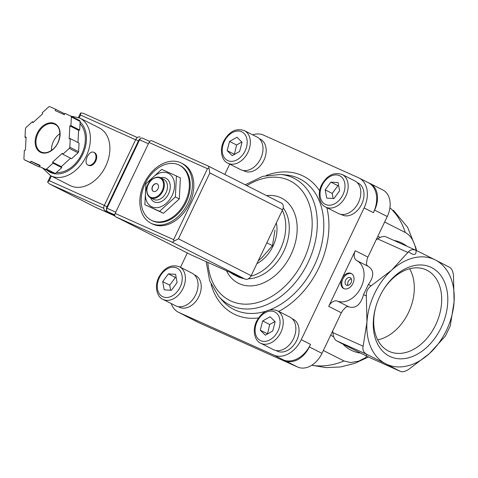 <?xml version="1.0" encoding="UTF-8"?>
<svg xmlns="http://www.w3.org/2000/svg" width="478" height="478" viewBox="0 0 478 478"><rect width="100%" height="100%" fill="white"/><g stroke="black" fill="none" stroke-linecap="round" stroke-linejoin="round"><path stroke-width="0.72" d="M323.355 350.505L344.017 360.974A89.858 64.058 116.9 0 1 311.829 365.27L311.752 365.246M366.775 354.347L366.04 357.371L358.739 361.141L350.595 362.563L344.017 360.974M311.829 365.27L326.044 367.618L340.539 366.949L354.634 363.405L367.958 357.245M330.639 335.239L333.704 336.793M377.829 236.293L380.124 237.458M384.635 222.025L405.296 232.499C410.596 235.349 414.145 241.043 415.938 249.582C416.726 255.079 414.384 255.897 408.899 252.043M416.511 250.556L415.968 248.124L407.603 227.307L393.334 210.195M144.852 204.709L163.518 213.313L179.31 198.944L180.379 177.965L176.43 175.97L175.36 196.942L159.568 211.312L144.852 204.709L145.927 183.731L161.713 169.361L176.43 175.97M145.151 183.654A30.891 22.018 116.9 0 1 179.214 165.119A30.891 22.018 116.9 0 1 184.89 202.63A30.891 22.018 116.9 0 1 151.287 220.227A30.891 22.018 116.9 0 1 145.151 183.654M179.214 165.119L180.092 165.567A30.891 22.018 116.9 0 1 185.769 203.072A30.891 22.018 116.9 0 1 152.165 220.669L151.287 220.227M144.201 183.277A33.699 24.02 116.9 0 1 181.365 163.064A33.699 24.02 116.9 0 1 187.555 203.981A33.699 24.02 116.9 0 1 150.893 223.178A33.699 24.02 116.9 0 1 144.201 183.277M181.365 163.064L182.769 163.775A33.699 24.02 116.9 0 1 188.959 204.692A33.699 24.02 116.9 0 1 152.303 223.889L150.893 223.178M163.518 213.313L159.568 211.312M179.31 198.944L175.36 196.942M153.42 191.397A4.212 3.005 116.9 0 1 152.673 186.456A4.212 3.005 116.9 0 1 157.232 183.887M152.5 186.372A4.212 3.005 116.9 0 1 157.143 183.845A4.212 3.005 116.9 0 1 157.919 188.959A4.212 3.005 116.9 0 1 153.336 191.355A4.212 3.005 116.9 0 1 152.5 186.372M148.294 184.484A10.671 7.606 116.9 0 1 162.687 180.821A10.671 7.606 116.9 0 1 154.735 197.498A10.671 7.606 116.9 0 1 148.294 184.484M148.282 184.496A11.233 8.007 116.9 0 1 160.668 177.756A11.233 8.007 116.9 0 1 162.729 191.397A11.233 8.007 116.9 0 1 150.51 197.796A11.233 8.007 116.9 0 1 148.282 184.496M163.829 179.364A11.233 8.007 116.9 0 1 165.896 192.998A11.233 8.007 116.9 0 1 153.671 199.398L150.51 197.796A13.199 9.411 116.9 0 0 162.478 200.891A13.199 9.411 116.9 0 0 170.234 185.578A13.199 9.411 116.9 0 0 160.656 177.75L163.829 179.364M147.827 184.55A18.672 13.312 116.9 0 1 173.018 178.139A18.672 13.312 116.9 0 1 159.096 207.321A18.672 13.312 116.9 0 1 147.827 184.55M258.204 260.88L261.735 257.869L272.454 245.662L267.124 242.961M272.454 245.662L275.029 229.996M435.303 259.948L449.816 267.435C451.776 268.624 452.995 271.343 453.485 275.585L454.1 301.732L450.276 325.877L445.442 336.01L429.322 353.672L408.768 369.339C405.195 371.591 402.356 372.254 400.265 371.322L385.752 363.836A57.563 40.349 -65.8 0 1 366.955 322.058A57.563 40.349 -65.8 0 1 391.727 270.118A57.563 40.349 -65.8 0 1 435.303 259.948A57.563 40.349 -65.8 0 1 454.1 301.732A57.563 40.349 -65.8 0 1 429.322 353.672A57.563 40.349 -65.8 0 1 385.752 363.836L366.799 354.359C363.585 352.609 362.36 349.896 363.131 346.209L366.955 322.058L366.333 295.918C366.07 291.634 367.684 288.258 371.173 285.784L391.727 270.118L407.848 252.456C410.166 249.641 412.998 248.978 416.35 250.472L435.303 259.948M400.445 371.406L369.996 357.741L400.445 371.406M406.909 246.23A59.29 41.556 114.2 0 0 394.009 240.44M389.397 356.188A49.091 34.404 -65.8 0 1 375.959 306.344A49.091 34.404 -65.8 0 1 383.404 289.758A49.091 34.404 -65.8 0 1 433.94 268.923A49.091 34.404 -65.8 0 1 441.236 327.46A49.091 34.404 -65.8 0 1 389.397 356.188M332.712 330.884L332.861 332.628C333.315 336.847 334.534 339.565 336.53 340.778L342.881 344.082A59.29 41.556 114.2 0 0 360.645 353.087L369.996 357.741M342.881 344.082L360.645 353.087M416.35 250.472L386.081 236.891C383.971 235.947 381.139 236.604 377.578 238.875L376.138 239.837M355.262 250.687A8.425 6.005 -63.1 0 0 356.869 260.63A22.466 16.013 -63.1 0 1 361.165 287.141A22.466 16.013 -63.1 0 1 337.552 301.128A8.425 6.005 -63.1 0 0 328.697 306.374L355.262 250.687L367.905 257.098A8.425 6.005 -63.1 0 0 366.817 261.795C366.082 263.892 366.536 265.415 368.185 266.365C374.196 270.243 374.25 276.296 368.359 284.524L363.525 294.657L366.333 295.918M337.552 301.128L348.868 306.864C355.823 308.758 360.711 304.689 363.525 294.657M348.868 306.864C347.052 306.267 345.54 306.96 344.327 308.937A8.425 6.005 -63.1 0 0 341.346 312.785L321.993 353.356A22.466 16.013 -63.1 0 1 297.71 367.068L199.033 322.787A22.466 16.013 -63.1 0 1 198.549 322.554L185.9 316.143A22.466 16.013 -63.1 0 0 186.384 316.376L188.213 317.195A25.274 18.015 -63.1 0 1 187.663 316.932L178.354 312.218A25.274 18.015 -63.1 0 0 178.903 312.475L273.924 355.118A25.274 18.015 -63.1 0 0 301.248 339.691L364.093 207.936A25.274 18.015 -63.1 0 0 359.074 178.013A25.274 18.015 -63.1 0 0 358.524 177.75L263.503 135.113A25.274 18.015 -63.1 0 0 252.659 134.814M364.093 207.936L373.402 212.65A25.274 18.015 -63.1 0 0 368.383 182.727L359.074 178.013M373.402 212.65L374.609 210.117A22.466 16.013 -63.1 0 0 370.145 183.522A22.466 16.013 -63.1 0 0 369.661 183.289L368.108 182.59M367.905 257.098L387.258 216.528A22.466 16.013 -63.1 0 0 382.794 189.933L370.145 183.522M341.979 278.531A8.425 6.005 116.9 0 1 351.27 273.476A8.425 6.005 116.9 0 1 352.818 283.705A8.425 6.005 116.9 0 1 343.652 288.503A8.425 6.005 116.9 0 1 341.979 278.531M184.639 315.402A22.466 16.013 -63.1 0 0 185.9 316.143M273.924 355.118L283.233 359.832A25.274 18.015 -63.1 0 0 310.557 344.411L309.35 346.944L321.993 353.356M283.233 359.832L285.061 360.657A22.466 16.013 -63.1 0 0 309.35 346.944M229.709 164.103L224.785 174.428M187.316 252.982L180.481 267.316M171.232 303.554A25.274 18.015 -63.1 0 0 178.354 312.218M292.172 318.712L293.205 319.238A17.829 12.709 116.9 0 1 296.485 340.892A17.829 12.709 116.9 0 1 277.085 351.049L276.051 350.523M194.361 274.82L195.394 275.346A17.829 12.709 116.9 0 1 198.669 296.999A17.829 12.709 116.9 0 1 179.274 307.157L178.24 306.631M357.12 182.548L358.153 183.068A17.829 12.709 116.9 0 1 361.434 204.721A17.829 12.709 116.9 0 1 342.033 214.879L340.999 214.359M259.309 138.656L260.343 139.176A17.829 12.709 116.9 0 1 263.617 160.829A17.829 12.709 116.9 0 1 244.222 170.987L243.188 170.467M282.313 210.338A42.124 30.024 116.9 0 1 280.305 249.414A42.124 30.024 116.9 0 1 250.89 276.17M239.508 276.607A42.124 30.024 116.9 0 1 233.862 274.671A42.124 30.024 116.9 0 1 230.533 272.579M276.338 222.868A30.891 22.018 116.9 0 1 256.889 263.635M257.021 137.025A18.254 13.014 116.9 0 1 260.373 159.186A18.254 13.014 116.9 0 1 240.518 169.582L227.869 163.171A18.254 13.014 116.9 0 0 247.729 152.775A18.254 13.014 116.9 0 0 244.372 130.614L257.021 137.025M232.183 155.661L239.621 151.466L242.023 142.253L236.992 137.234L229.56 141.434L227.152 150.648L232.183 155.661M354.831 180.917A18.254 13.014 116.9 0 1 358.189 203.078A18.254 13.014 116.9 0 1 338.328 213.475L325.679 207.064A18.254 13.014 116.9 0 0 345.54 196.667A18.254 13.014 116.9 0 0 342.182 174.506L354.831 180.917M326.719 198.083L333.913 198.555L339.595 190.812L338.083 182.596L330.884 182.124L325.201 189.868L326.719 198.083M192.072 273.189A18.254 13.014 116.9 0 1 195.424 295.35A18.254 13.014 116.9 0 1 175.569 305.753L162.92 299.342A18.254 13.014 116.9 0 0 182.781 288.939A18.254 13.014 116.9 0 0 179.423 266.778L192.072 273.189M164.211 289.823L171.411 290.295L177.093 282.552L175.575 274.336L168.381 273.864L162.699 281.608L164.211 289.823M289.883 317.081A18.254 13.014 116.9 0 1 293.235 339.243A18.254 13.014 116.9 0 1 273.38 349.645L260.731 343.234A18.254 13.014 116.9 0 0 280.592 332.837A18.254 13.014 116.9 0 0 277.234 310.67L289.883 317.081M265.302 335.186L272.741 330.985L275.143 321.772L270.112 316.759L262.679 320.953L260.271 330.167L265.302 335.186M241.814 142.044L236.586 144.995L234.387 154.418M234.178 154.209L227.152 150.648M236.586 144.995L229.56 141.434M176.155 277.473L175.408 277.425L169.726 285.169L170.658 290.242M169.726 285.169L162.699 281.608M175.408 277.425L168.381 273.864M274.934 321.563L269.706 324.514L267.507 333.937M267.298 333.728L260.271 330.167M269.706 324.514L262.679 320.953M338.663 185.739L337.91 185.685L332.228 193.429L333.166 198.507M332.228 193.429L325.201 189.868M337.91 185.685L330.884 182.124M377.68 339.87A43.492 30.484 114.2 0 0 408.493 312.564A43.492 30.484 114.2 0 0 409.586 268.756M376.078 305.95A44.759 31.369 114.2 0 0 388.512 351.049A44.759 31.369 114.2 0 0 435.703 324.819A44.759 31.369 114.2 0 0 425.145 269.419A44.759 31.369 114.2 0 0 383.183 290.11M344.106 288.7A8.425 6.005 116.9 0 1 342.857 278.979A8.425 6.005 116.9 0 1 351.694 273.727M345.6 280.21A4.212 3.005 116.9 0 1 350.243 277.682A4.212 3.005 116.9 0 1 351.019 282.797A4.212 3.005 116.9 0 1 346.436 285.193A4.212 3.005 116.9 0 1 345.6 280.21M347.996 285.378A4.212 3.005 116.9 0 1 348.235 281.542A4.212 3.005 116.9 0 1 351.312 278.835M142.516 138.13L149.757 141.38L142.575 138.16A2.808 1.966 114.2 0 0 142.516 138.13A2.808 1.966 114.2 0 0 139.606 139.803L106.976 208.217A2.808 1.966 114.2 0 0 107.526 211.64L114.798 215.327M282.57 209.8L209.848 172.94L208.611 166.236L151.962 140.813A2.808 1.966 114.2 0 0 151.902 140.783A2.808 1.966 114.2 0 0 148.999 142.456L115.156 213.403A2.808 1.966 114.2 0 0 115.706 216.827L191.296 254.971L245.077 279.104A5.617 4.003 -63.1 0 0 251.147 275.681L282.57 209.8A5.617 4.003 -63.1 0 0 281.452 203.15A5.617 4.003 -63.1 0 0 281.333 203.09M209.848 172.94L178.425 238.821L174.046 241.115L173.634 239.645L115.156 213.403M208.886 168.065L207.47 168.698L173.634 239.645M174.046 241.115L172.355 242.25L115.706 216.827M281.452 203.15L208.611 166.236M70.893 116.094L79.796 118.06A32.295 23.022 -63.1 0 1 85.735 157.268A32.295 23.022 -63.1 0 1 50.602 175.665L70.099 185.548A32.295 23.022 -63.1 0 0 105.232 167.151A32.295 23.022 -63.1 0 0 99.299 127.943L79.796 118.06A32.295 23.022 -63.1 0 0 79.097 117.725M94.088 152.446L93.945 152.38C88.926 149.662 82.724 163.195 88.197 165.185C94.28 168.387 100.368 155.129 94.088 152.446M32.462 121.663L25.973 127.566A33.699 24.02 -63.1 0 0 25.448 128.678L25.005 137.294L26.099 137.019L25.436 150.038L24.342 150.319L23.9 158.935A33.699 24.02 -63.1 0 0 24.33 159.801L30.377 162.514L30.98 161.247L40.116 165.346L39.513 166.613L45.559 169.332A33.699 24.02 -63.1 0 0 46.515 169.087L53.004 163.177L52.514 162.191L62.319 153.271L62.803 154.257L69.292 148.353A33.699 24.02 -63.1 0 0 69.824 147.242L70.26 138.626L69.167 138.901L69.836 125.881L70.929 125.6L71.365 116.985A33.699 24.02 -63.1 0 0 70.941 116.118L64.894 113.406L64.285 114.672L55.149 110.573L55.753 109.307L49.706 106.594A33.699 24.02 -63.1 0 0 48.75 106.833L42.261 112.742L42.751 113.728L32.952 122.649L32.462 121.663L33.472 122.177M39.913 165.77L39.16 166.965L24.33 159.801M77.992 142.546L78.619 130.333L79.712 130.052L80.149 121.436A33.699 24.02 -63.1 0 0 79.724 120.57L70.941 116.118M80.149 121.436L71.365 116.985M62.803 154.257L71.586 158.708L78.075 152.805A33.699 24.02 -63.1 0 0 78.607 151.693L69.824 147.242M78.075 152.805L69.292 148.353M39.513 166.613L54.343 173.783A33.699 24.02 -63.1 0 0 55.299 173.538L46.515 169.087M54.343 173.783L45.559 169.332M64.136 114.601L64.536 113.758L55.753 109.307M78.607 151.693L79.043 143.077L70.26 138.626M55.299 173.538L61.787 167.629L61.298 166.643L70.577 158.194M104.329 205.391L49.222 180.66L47.591 182.136L49.646 184.024L95.259 207.147L114.965 215.984L95.259 207.147L49.766 184.084L103.75 208.312M83.369 113.334L137.353 137.562L83.369 113.334L80.597 112.928L80.525 115.037L135.632 139.767M80.591 112.939L78.446 117.445M47.591 182.136L50.656 175.695M56.374 172.558A28.083 20.016 -63.1 0 0 81.601 154.412A28.083 20.016 -63.1 0 0 80.029 123.808M59.905 133.637A15.445 11.012 -63.1 0 0 51.403 150.415M39.16 166.965L30.377 162.514M39.764 165.699L30.98 161.247M61.787 167.629L53.004 163.177M61.298 166.643L52.514 162.191M78.619 130.333L69.836 125.881M79.712 130.052L70.929 125.6M26.057 137.825L25.005 137.294M114.834 215.536L105.112 210.607A4.212 2.952 -65.8 0 1 104.294 205.474L135.716 139.594A4.212 2.952 -65.8 0 1 140.072 137.084A4.212 2.952 -65.8 0 1 140.162 137.126L140.072 137.084M114.804 215.363L107.855 211.838A4.212 2.952 -65.8 0 1 107.562 211.658M106.642 210.29A4.212 2.952 -65.8 0 1 107.03 206.699L138.459 140.825A4.212 2.952 -65.8 0 1 140.789 138.387M87.994 165.089A7.021 4.923 114.2 0 0 95.146 160.62A7.021 4.923 114.2 0 0 93.742 152.297M389.923 207.727A89.858 64.058 116.9 0 1 405.296 232.499M336.53 340.778L366.799 354.359M377.578 238.875L407.848 252.456M332.861 332.628L363.131 346.209M368.359 284.524L371.173 285.784M356.869 260.63L368.185 266.365M374.609 210.117L387.258 216.528M328.697 306.374L341.346 312.785M186.384 316.376L199.033 322.787M285.061 360.657L297.71 367.068M301.248 339.691L310.557 344.411M178.903 312.475L188.213 317.195M266.294 175.426A77.197 55.03 116.9 0 1 319.603 190.806M326.827 207.643A77.197 55.03 116.9 0 1 278.704 311.417M258.479 317.954A77.197 55.03 116.9 0 1 211.079 284.362M206.149 261.639L209.699 280.897L218.679 296.384A71.037 50.638 116.9 0 0 307.055 264.543A71.037 50.638 116.9 0 0 280.484 174.446L285.904 174.942A73.128 52.132 116.9 0 1 323.242 235.146A73.128 52.132 116.9 0 1 270.13 309.726M265.84 311.232A73.128 52.132 116.9 0 1 222.288 300.465L218.679 296.384M246.911 185.643A66.968 47.74 116.9 0 1 311.202 212.166A66.968 47.74 116.9 0 1 267.011 298.983A66.968 47.74 116.9 0 1 207.84 262.398M266.527 195.586A47.734 34.028 116.9 0 1 289.662 257.242A47.734 34.028 116.9 0 1 226.494 270.769M283.197 207.846A42.124 30.024 116.9 0 1 283.52 251.816A42.124 30.024 116.9 0 1 248.297 278.817M243.78 278.525A42.124 30.024 116.9 0 1 237.375 276.451L233.862 274.671M224.302 141.506A16.007 11.412 116.9 0 1 245.889 136.009A16.007 11.412 116.9 0 1 233.957 161.026A16.007 11.412 116.9 0 1 224.302 141.506M322.112 185.398A16.007 11.412 116.9 0 1 343.7 179.901A16.007 11.412 116.9 0 1 331.768 204.919A16.007 11.412 116.9 0 1 322.112 185.398M159.353 277.676A16.007 11.412 116.9 0 1 180.941 272.179A16.007 11.412 116.9 0 1 169.009 297.191A16.007 11.412 116.9 0 1 159.353 277.676M257.164 321.569A16.007 11.412 116.9 0 1 278.752 316.072A16.007 11.412 116.9 0 1 266.82 341.083A16.007 11.412 116.9 0 1 257.164 321.569M207.47 168.698L148.999 142.456M172.355 242.25L245.077 279.104M178.425 238.821L251.147 275.681M106.976 208.217L115.754 212.154M107.526 211.64L114.786 214.897M139.606 139.803L148.383 143.741M54.522 123.515A16.007 11.412 -63.1 0 0 35.169 141.135A16.007 11.412 -63.1 0 0 53.207 149.232A16.007 11.412 -63.1 0 0 54.522 123.515M79.217 117.773L80.525 115.037M49.222 180.66L51.409 176.077M47.776 170.801A29.487 21.02 -63.1 0 0 53.954 173.604M54.588 173.723A29.487 21.02 -63.1 0 0 82.389 155.081A29.487 21.02 -63.1 0 0 80.125 121.986M54.629 124.202A15.445 11.012 -63.1 0 0 38.049 133.392A15.445 11.012 -63.1 0 0 41 151.914C44.603 153.587 48.505 152.745 52.723 149.399C61.202 142.761 62.26 127.297 54.97 124.364A15.445 11.012 -63.1 0 0 54.629 124.202M107.855 211.838L105.112 210.607M107.03 206.699L104.294 205.474M138.459 140.825L135.716 139.594M280.484 174.446L262.763 176.334L245.208 184.777M244.372 130.614C236.054 127.871 229.159 131.414 223.68 141.249C218.96 150.827 222.3 161.128 227.869 163.171M342.182 174.506C333.865 171.763 326.97 175.306 321.491 185.141C316.771 194.719 320.111 205.02 325.679 207.064M179.423 266.778C171.106 264.035 164.211 267.584 158.732 277.419C154.012 286.991 157.352 297.298 162.92 299.342M277.234 310.67C268.917 307.928 262.022 311.477 256.543 321.312C251.822 330.884 255.162 341.19 260.731 343.234M208.635 166.242L151.902 140.783M50.602 175.665L42.912 168.34"/></g></svg>

